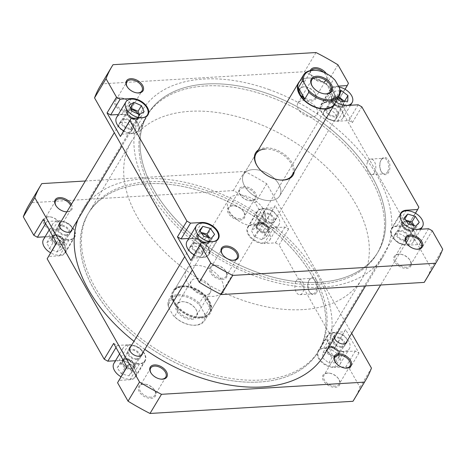 <?xml version="1.0" encoding="UTF-8"?>
<svg xmlns="http://www.w3.org/2000/svg" width="466" height="466" viewBox="0 0 466 466"><rect width="100%" height="100%" fill="white"/><g stroke="black" fill="none" stroke-linecap="round" stroke-linejoin="round"><path stroke-width="0.35" stroke-dasharray="2.33 1.75" d="M113.896 363.387A12.582 7.817 -149.1 0 1 119.407 360.562A12.582 7.817 -149.1 0 1 132.327 365.932A12.582 7.817 -149.1 0 1 135.478 376.318A12.582 7.817 -149.1 0 1 129.967 379.149A12.582 7.817 -149.1 0 1 120.939 376.72M128.692 345.061A12.582 7.817 -149.1 0 1 141.612 350.432A12.582 7.817 -149.1 0 1 144.763 360.824A12.582 7.817 -149.1 0 1 139.252 363.655A12.582 7.817 -149.1 0 1 126.333 358.284A12.582 7.817 -149.1 0 1 123.181 347.892A12.582 7.817 -149.1 0 1 128.692 345.061M43.489 239.448A12.582 7.817 -149.1 0 1 49 236.617A12.582 7.817 -149.1 0 1 61.92 241.988A12.582 7.817 -149.1 0 1 65.071 252.38A12.582 7.817 -149.1 0 1 59.561 255.205A12.582 7.817 -149.1 0 1 50.526 252.776M58.285 221.117A12.582 7.817 -149.1 0 1 71.205 226.493A12.582 7.817 -149.1 0 1 74.356 236.879A12.582 7.817 -149.1 0 1 68.846 239.71A12.582 7.817 -149.1 0 1 55.926 234.34A12.582 7.817 -149.1 0 1 52.774 223.948A12.582 7.817 -149.1 0 1 58.285 221.117M253.644 224.35A12.582 7.817 -149.1 0 1 266.564 229.721A12.582 7.817 -149.1 0 1 269.715 240.107A12.582 7.817 -149.1 0 1 264.205 242.937A12.582 7.817 -149.1 0 1 251.285 237.567A12.582 7.817 -149.1 0 1 248.133 227.175A12.582 7.817 -149.1 0 1 253.644 224.35M262.929 208.85A12.582 7.817 -149.1 0 1 275.849 214.22A12.582 7.817 -149.1 0 1 279 224.612A12.582 7.817 -149.1 0 1 273.49 227.443A12.582 7.817 -149.1 0 1 260.57 222.072A12.582 7.817 -149.1 0 1 257.418 211.68A12.582 7.817 -149.1 0 1 262.929 208.85M324.051 348.288A12.582 7.817 -149.1 0 1 336.97 353.665A12.582 7.817 -149.1 0 1 340.122 364.051A12.582 7.817 -149.1 0 1 334.611 366.882A12.582 7.817 -149.1 0 1 321.691 361.511A12.582 7.817 -149.1 0 1 318.54 351.119A12.582 7.817 -149.1 0 1 324.051 348.288M333.336 332.794A12.582 7.817 -149.1 0 1 346.255 338.165A12.582 7.817 -149.1 0 1 349.407 348.556A12.582 7.817 -149.1 0 1 343.902 351.387A12.582 7.817 -149.1 0 1 330.977 346.017A12.582 7.817 -149.1 0 1 327.831 335.625A12.582 7.817 -149.1 0 1 333.336 332.794M327.208 373.045A9.646 5.994 30.9 0 0 323.41 380.64A9.646 5.994 30.9 0 0 335.304 387.298A9.646 5.994 30.9 0 0 338.735 379.108A9.646 5.994 30.9 0 0 328.664 373.074A9.646 5.994 30.9 0 0 327.208 373.045M335.287 386.116A8.807 5.476 -149.1 0 1 326.247 382.353A8.807 5.476 -149.1 0 1 324.039 375.083A8.807 5.476 -149.1 0 1 327.895 373.103A8.807 5.476 -149.1 0 1 329.229 373.126A8.807 5.476 -149.1 0 1 338.421 378.637A8.807 5.476 -149.1 0 1 339.143 384.135A8.807 5.476 -149.1 0 1 335.287 386.116M232.15 205.722A9.646 5.994 30.9 0 0 228.357 213.317A9.646 5.994 30.9 0 0 240.252 219.975A9.646 5.994 30.9 0 0 243.683 211.785A9.646 5.994 30.9 0 0 233.612 205.751A9.646 5.994 30.9 0 0 232.15 205.722M240.235 218.793A8.807 5.476 -149.1 0 1 231.188 215.03A8.807 5.476 -149.1 0 1 228.987 207.76A8.807 5.476 -149.1 0 1 232.843 205.78A8.807 5.476 -149.1 0 1 234.171 205.803A8.807 5.476 -149.1 0 1 243.369 211.314A8.807 5.476 -149.1 0 1 244.091 216.812A8.807 5.476 -149.1 0 1 240.235 218.793M47.975 216.766A9.646 5.994 30.9 0 0 44.177 224.362A9.646 5.994 30.9 0 0 56.071 231.02A9.646 5.994 30.9 0 0 59.502 222.824A9.646 5.994 30.9 0 0 49.431 216.795A9.646 5.994 30.9 0 0 47.975 216.766M56.054 229.831A8.807 5.476 -149.1 0 1 47.014 226.074A8.807 5.476 -149.1 0 1 44.806 218.799A8.807 5.476 -149.1 0 1 48.662 216.818A8.807 5.476 -149.1 0 1 49.996 216.847A8.807 5.476 -149.1 0 1 59.188 222.358A8.807 5.476 -149.1 0 1 59.91 227.851A8.807 5.476 -149.1 0 1 56.054 229.831M143.027 384.089A9.646 5.994 30.9 0 0 139.229 391.685A9.646 5.994 30.9 0 0 151.124 398.343A9.646 5.994 30.9 0 0 154.555 390.153A9.646 5.994 30.9 0 0 144.483 384.118A9.646 5.994 30.9 0 0 143.027 384.089M151.106 397.154A8.807 5.476 -149.1 0 1 142.066 393.397A8.807 5.476 -149.1 0 1 139.858 386.122A8.807 5.476 -149.1 0 1 143.714 384.141A8.807 5.476 -149.1 0 1 145.048 384.17A8.807 5.476 -149.1 0 1 154.24 389.681A8.807 5.476 -149.1 0 1 154.962 395.174A8.807 5.476 -149.1 0 1 151.106 397.154M335.421 362.315A8.807 5.476 30.9 0 0 335.567 362.548A8.807 5.476 30.9 0 0 344.758 368.058A8.807 5.476 30.9 0 0 345.032 368.076M151.24 373.359A8.807 5.476 30.9 0 0 151.386 373.586A8.807 5.476 30.9 0 0 160.584 379.097A8.807 5.476 30.9 0 0 160.857 379.12M251.727 200.817A9.646 5.994 -149.1 0 1 250.271 200.788A9.646 5.994 -149.1 0 1 240.2 194.753A9.646 5.994 -149.1 0 1 243.631 186.563A9.646 5.994 -149.1 0 1 255.525 193.221A9.646 5.994 -149.1 0 1 251.727 200.817M243.648 187.746A8.807 5.476 30.9 0 0 239.792 189.726A8.807 5.476 30.9 0 0 240.514 195.225A8.807 5.476 30.9 0 0 249.706 200.73A8.807 5.476 30.9 0 0 251.04 200.759A8.807 5.476 30.9 0 0 254.896 198.778A8.807 5.476 30.9 0 0 252.689 191.503A8.807 5.476 30.9 0 0 243.648 187.746M71.38 204.318A9.646 5.994 -149.1 0 1 67.553 211.855A9.646 5.994 -149.1 0 1 66.854 211.873M56.188 206.036A8.807 5.476 30.9 0 0 56.334 206.263A8.807 5.476 30.9 0 0 65.525 211.774A8.807 5.476 30.9 0 0 65.799 211.797M182.486 285.92A21.803 13.555 30.9 0 0 173.9 303.092A21.803 13.555 30.9 0 0 200.788 318.144A21.803 13.555 30.9 0 0 208.547 299.626A21.803 13.555 30.9 0 0 185.783 285.984A21.803 13.555 30.9 0 0 182.486 285.92M200.776 316.962A20.964 13.031 -149.1 0 1 179.241 308.009A20.964 13.031 -149.1 0 1 173.993 290.691A20.964 13.031 -149.1 0 1 183.173 285.973A20.964 13.031 -149.1 0 1 186.342 286.037A20.964 13.031 -149.1 0 1 208.232 299.155A20.964 13.031 -149.1 0 1 209.956 312.243A20.964 13.031 -149.1 0 1 200.776 316.962M316.635 292.456A8.65 5.015 -93.4 0 0 316.49 280.252A8.65 5.015 -93.4 0 0 309.372 279.67A8.65 5.015 -93.4 0 0 309.08 280.206A8.65 5.015 -93.4 0 0 309.808 292.345A8.65 5.015 -93.4 0 0 316.635 292.456M309.045 280.328A7.811 4.526 86.6 0 1 311.853 278.307A7.811 4.526 86.6 0 1 316.408 283.165A7.811 4.526 86.6 0 1 315.604 291.879A7.811 4.526 86.6 0 1 312.791 293.9A7.811 4.526 86.6 0 1 309.436 291.78A7.811 4.526 86.6 0 1 308.777 280.817A7.811 4.526 86.6 0 1 309.045 280.328M296.085 281.109A7.811 4.526 86.6 0 1 298.892 279.082A7.811 4.526 86.6 0 1 303.442 283.94A7.811 4.526 86.6 0 1 302.644 292.654A7.811 4.526 86.6 0 1 299.83 294.681A7.811 4.526 86.6 0 1 295.281 289.823A7.811 4.526 86.6 0 1 296.085 281.109M259.445 382.027A134.179 83.402 30.9 0 0 318.214 351.836A134.179 83.402 30.9 0 0 284.604 241.015A134.179 83.402 30.9 0 0 146.79 183.715A134.179 83.402 30.9 0 0 88.022 213.906A134.179 83.402 30.9 0 0 121.632 324.732A134.179 83.402 30.9 0 0 259.445 382.027M260.628 380.052A134.179 83.402 30.9 0 0 319.396 349.867A134.179 83.402 30.9 0 0 285.786 239.041A134.179 83.402 30.9 0 0 147.972 181.746A134.179 83.402 30.9 0 0 89.204 211.931A134.179 83.402 30.9 0 0 122.808 322.757A134.179 83.402 30.9 0 0 260.628 380.052M195.499 265.404A20.964 13.031 30.9 0 0 186.313 270.123A20.964 13.031 30.9 0 0 191.567 287.44A20.964 13.031 30.9 0 0 213.102 296.393A20.964 13.031 30.9 0 0 222.282 291.675A20.964 13.031 30.9 0 0 217.034 274.358A20.964 13.031 30.9 0 0 195.499 265.404M265.218 212.88A7.13 4.433 30.9 0 0 262.096 214.482A7.13 4.433 30.9 0 0 263.878 220.371A7.13 4.433 30.9 0 0 271.2 223.412A7.13 4.433 30.9 0 0 274.323 221.81A7.13 4.433 30.9 0 0 272.54 215.921A7.13 4.433 30.9 0 0 265.218 212.88M273.227 220.034A7.13 4.433 -149.1 0 1 265.905 216.987A7.13 4.433 -149.1 0 1 264.123 211.104A7.13 4.433 -149.1 0 1 267.245 209.496A7.13 4.433 -149.1 0 1 274.561 212.543A7.13 4.433 -149.1 0 1 276.35 218.432A7.13 4.433 -149.1 0 1 273.227 220.034M335.625 336.825A7.13 4.433 30.9 0 0 332.503 338.427A7.13 4.433 30.9 0 0 334.291 344.316A7.13 4.433 30.9 0 0 341.613 347.356A7.13 4.433 30.9 0 0 344.735 345.755A7.13 4.433 30.9 0 0 342.947 339.865A7.13 4.433 30.9 0 0 335.625 336.825M334.355 337.961A7.13 4.433 -149.1 0 1 334.53 335.042A7.13 4.433 -149.1 0 1 337.652 333.44A7.13 4.433 -149.1 0 1 347.17 340.873M60.574 225.148A7.13 4.433 30.9 0 0 57.452 226.75A7.13 4.433 30.9 0 0 59.234 232.639A7.13 4.433 30.9 0 0 66.556 235.685A7.13 4.433 30.9 0 0 69.679 234.078A7.13 4.433 30.9 0 0 67.896 228.189A7.13 4.433 30.9 0 0 60.574 225.148M60.603 222.299A7.13 4.433 -149.1 0 1 62.595 221.764A7.13 4.433 -149.1 0 1 72.114 229.196M130.981 349.092A7.13 4.433 30.9 0 0 127.859 350.694A7.13 4.433 30.9 0 0 129.647 356.583A7.13 4.433 30.9 0 0 136.969 359.624A7.13 4.433 30.9 0 0 140.091 358.022A7.13 4.433 30.9 0 0 138.303 352.133A7.13 4.433 30.9 0 0 130.981 349.092M131.016 346.244A7.13 4.433 -149.1 0 1 133.008 345.708A7.13 4.433 -149.1 0 1 142.526 353.141M341.083 346.43A5.872 3.646 -149.1 0 1 335.054 343.92A5.872 3.646 -149.1 0 1 333.58 339.073A5.872 3.646 -149.1 0 1 336.155 337.751A5.872 3.646 -149.1 0 1 342.184 340.262A5.872 3.646 -149.1 0 1 343.652 345.108A5.872 3.646 -149.1 0 1 341.083 346.43M335.176 356.292A5.872 3.646 -149.1 0 1 329.147 353.781A5.872 3.646 -149.1 0 1 327.674 348.935A5.872 3.646 -149.1 0 1 330.243 347.613A5.872 3.646 -149.1 0 1 336.277 350.117A5.872 3.646 -149.1 0 1 337.745 354.97A5.872 3.646 -149.1 0 1 335.176 356.292M270.676 222.486A5.872 3.646 -149.1 0 1 264.641 219.975A5.872 3.646 -149.1 0 1 263.173 215.129A5.872 3.646 -149.1 0 1 265.742 213.807A5.872 3.646 -149.1 0 1 271.777 216.317A5.872 3.646 -149.1 0 1 273.245 221.164A5.872 3.646 -149.1 0 1 270.676 222.486M264.764 232.348A5.872 3.646 -149.1 0 1 258.735 229.837A5.872 3.646 -149.1 0 1 257.267 224.991A5.872 3.646 -149.1 0 1 259.836 223.668A5.872 3.646 -149.1 0 1 265.865 226.179A5.872 3.646 -149.1 0 1 267.338 231.025A5.872 3.646 -149.1 0 1 264.764 232.348M66.026 234.753A5.872 3.646 -149.1 0 1 59.998 232.249A5.872 3.646 -149.1 0 1 58.53 227.396A5.872 3.646 -149.1 0 1 61.098 226.074A5.872 3.646 -149.1 0 1 67.127 228.585A5.872 3.646 -149.1 0 1 68.601 233.431A5.872 3.646 -149.1 0 1 66.026 234.753M60.12 244.615A5.872 3.646 -149.1 0 1 54.091 242.11A5.872 3.646 -149.1 0 1 52.623 237.258A5.872 3.646 -149.1 0 1 55.192 235.936A5.872 3.646 -149.1 0 1 61.221 238.446A5.872 3.646 -149.1 0 1 62.689 243.293A5.872 3.646 -149.1 0 1 60.12 244.615M136.439 358.698A5.872 3.646 -149.1 0 1 130.41 356.187A5.872 3.646 -149.1 0 1 128.936 351.341A5.872 3.646 -149.1 0 1 131.511 350.018A5.872 3.646 -149.1 0 1 137.54 352.529A5.872 3.646 -149.1 0 1 139.008 357.375A5.872 3.646 -149.1 0 1 136.439 358.698M130.532 368.559A5.872 3.646 -149.1 0 1 124.498 366.049A5.872 3.646 -149.1 0 1 123.03 361.202A5.872 3.646 -149.1 0 1 125.599 359.88A5.872 3.646 -149.1 0 1 131.633 362.391A5.872 3.646 -149.1 0 1 133.101 367.237A5.872 3.646 -149.1 0 1 130.532 368.559M113.64 343.401L117.263 345.428L128.517 344.753A13.001 8.079 -149.1 0 1 141.868 350.304A13.001 8.079 -149.1 0 1 145.124 361.039A13.001 8.079 -149.1 0 1 139.433 363.963L128.173 364.639L127.02 366.952M43.233 219.457L46.85 221.484L58.11 220.808A13.001 8.079 -149.1 0 1 71.461 226.36A13.001 8.079 -149.1 0 1 74.717 237.095A13.001 8.079 -149.1 0 1 69.02 240.019L57.767 240.695L56.613 243.007M273.664 227.752A13.001 8.079 -149.1 0 1 260.313 222.2A13.001 8.079 -149.1 0 1 257.057 211.465A13.001 8.079 -149.1 0 1 262.754 208.541L274.008 207.865L275.161 205.553L288.541 229.103L284.924 227.076L273.664 227.752L264.21 243.532A13.001 8.079 -149.1 0 1 250.859 237.98A13.001 8.079 -149.1 0 1 247.603 227.245A13.001 8.079 -149.1 0 1 253.3 224.321L264.554 223.645L274.008 207.865M344.077 351.696A13.001 8.079 -149.1 0 1 330.726 346.145A13.001 8.079 -149.1 0 1 327.47 335.409A13.001 8.079 -149.1 0 1 333.161 332.485L344.415 331.809L345.574 329.497L358.948 353.047L355.331 351.02L344.077 351.696L334.623 367.476A13.001 8.079 -149.1 0 1 321.272 361.925A13.001 8.079 -149.1 0 1 318.016 351.189A13.001 8.079 -149.1 0 1 323.707 348.265L334.961 347.589L344.415 331.809M45.074 236.804L48.656 236.588A13.001 8.079 -149.1 0 1 62.007 242.139A13.001 8.079 -149.1 0 1 65.263 252.875A13.001 8.079 -149.1 0 1 59.566 255.799L48.313 256.475M29.131 204.661A189.441 117.752 -149.1 0 1 30.307 202.762L233.268 190.594A189.441 117.752 -149.1 0 1 255.228 202.885L265.707 221.333L264.554 223.645M284.924 227.076L275.464 242.856L264.21 243.532M275.464 242.856L279.087 244.883L288.541 229.103M345.574 329.497L336.12 345.277L279.087 244.883M336.12 345.277L334.961 347.589M355.331 351.02L345.877 366.8L334.623 367.476M345.877 366.8L349.494 368.827L358.948 353.047M354.143 399.403A189.441 117.752 -149.1 0 0 359.973 387.269L349.494 368.827M115.481 360.748L119.063 360.533A13.001 8.079 -149.1 0 1 132.414 366.084A13.001 8.079 -149.1 0 1 135.67 376.819A13.001 8.079 -149.1 0 1 129.979 379.743L118.719 380.419M85.36 180.989L244.749 171.436A189.441 117.752 -149.1 0 1 266.709 183.726L351.69 333.324M275.161 205.553L265.707 221.333M266.709 183.726L255.228 202.885M359.973 387.269L371.454 368.111M41.789 183.604L30.307 202.762M233.268 190.594L244.749 171.436M66.9 211.797A8.807 5.476 30.9 0 0 70.716 209.822A8.807 5.476 30.9 0 0 70.663 205.518M46.85 221.484L45.586 223.598M56.497 242.809L57.767 240.695M117.263 345.428L115.993 347.543M126.909 366.754L128.173 364.639M323.095 352.436L329.876 352.185L336.114 357.335L335.572 362.734L328.792 362.985L322.554 357.836L323.095 352.436L326.474 346.803L333.254 346.553L329.876 352.185M254.378 236.635L251.448 230.536L255.991 227.548L263.471 230.653L266.401 236.751L261.851 239.74L254.378 236.635L257.756 230.996L254.826 224.903L251.448 230.536M46.85 242.576L51.656 239.827L59.083 243.159L61.71 249.246L56.904 252.001L49.472 248.663L46.85 242.576L50.229 236.944L55.035 234.188L51.656 239.827M117.17 367.814L120.478 363.859L127.999 365.903L132.204 371.897L128.896 375.852L121.381 373.808L117.17 367.814L120.548 362.181L123.857 358.226L120.478 363.859M333.254 346.553L339.487 351.702L338.945 357.102L332.171 357.352L325.932 352.203L326.474 346.803M325.932 352.203L322.554 357.836M332.171 357.352L328.792 362.985M338.945 357.102L335.572 362.734M339.487 351.702L336.114 357.335M254.826 224.903L259.37 221.915L266.849 225.02L269.779 231.113L265.23 234.101L257.756 230.996M265.23 234.101L261.851 239.74M269.779 231.113L266.401 236.751M266.849 225.02L263.471 230.653M259.37 221.915L255.991 227.548M55.035 234.188L62.461 237.52L65.083 243.607L60.277 246.363L52.85 243.031L50.229 236.944M52.85 243.031L49.472 248.663M60.277 246.363L56.904 252.001M65.083 243.607L61.71 249.246M62.461 237.52L59.083 243.159M123.857 358.226L131.371 360.265L135.583 366.259L132.274 370.214L124.76 368.175L120.548 362.181M124.76 368.175L121.381 373.808M132.274 370.214L128.896 375.852M135.583 366.259L132.204 371.897M131.371 360.265L127.999 365.903M123.63 130.777A12.582 7.817 30.9 0 0 132.664 133.206A12.582 7.817 30.9 0 0 138.169 130.375A12.582 7.817 30.9 0 0 135.024 119.983A12.582 7.817 30.9 0 0 122.098 114.613A12.582 7.817 30.9 0 0 116.593 117.444M194.037 254.716A12.582 7.817 30.9 0 0 203.071 257.15A12.582 7.817 30.9 0 0 208.582 254.32A12.582 7.817 30.9 0 0 205.43 243.928A12.582 7.817 30.9 0 0 192.51 238.557A12.582 7.817 30.9 0 0 187 241.388M407.715 244.883A12.582 7.817 30.9 0 0 413.226 242.052A12.582 7.817 30.9 0 0 410.074 231.66A12.582 7.817 30.9 0 0 397.154 226.29A12.582 7.817 30.9 0 0 391.644 229.121A12.582 7.817 30.9 0 0 394.795 239.507A12.582 7.817 30.9 0 0 407.715 244.883M338.963 87.026A12.582 7.817 30.9 0 0 336.033 86.851A12.582 7.817 30.9 0 0 330.522 89.682A12.582 7.817 30.9 0 0 332.986 99.357A12.582 7.817 30.9 0 0 344.828 105.415M337.308 120.939A12.582 7.817 30.9 0 0 342.819 118.108A12.582 7.817 30.9 0 0 339.667 107.716A12.582 7.817 30.9 0 0 326.748 102.345A12.582 7.817 30.9 0 0 321.237 105.176A12.582 7.817 30.9 0 0 324.388 115.568A12.582 7.817 30.9 0 0 337.308 120.939M326.235 73.477A9.646 5.994 -149.1 0 1 322.973 81.911A9.646 5.994 -149.1 0 1 321.517 81.882A9.646 5.994 -149.1 0 1 311.445 75.847A9.646 5.994 -149.1 0 1 310.304 70.593M311.317 70.424A8.807 5.476 30.9 0 0 311.038 70.826A8.807 5.476 30.9 0 0 311.76 76.319A8.807 5.476 30.9 0 0 320.952 81.83A8.807 5.476 30.9 0 0 322.286 81.859A8.807 5.476 30.9 0 0 326.142 79.878A8.807 5.476 30.9 0 0 323.561 72.247M406.667 243.415A8.807 5.476 30.9 0 0 406.812 243.642A8.807 5.476 30.9 0 0 416.004 249.153A8.807 5.476 30.9 0 0 416.278 249.176M222.486 254.453A8.807 5.476 30.9 0 0 222.631 254.686A8.807 5.476 30.9 0 0 231.829 260.197A8.807 5.476 30.9 0 0 232.097 260.214M127.434 87.13A8.807 5.476 30.9 0 0 127.579 87.363A8.807 5.476 30.9 0 0 136.771 92.874A8.807 5.476 30.9 0 0 137.045 92.891M303.395 86.822A9.646 5.994 30.9 0 0 299.603 94.417A9.646 5.994 30.9 0 0 311.492 101.075A9.646 5.994 30.9 0 0 314.923 92.885A9.646 5.994 30.9 0 0 304.857 86.851A9.646 5.994 30.9 0 0 303.395 86.822M311.48 99.887A8.807 5.476 -149.1 0 1 302.434 96.13A8.807 5.476 -149.1 0 1 300.232 88.855A8.807 5.476 -149.1 0 1 304.088 86.874A8.807 5.476 -149.1 0 1 305.416 86.903A8.807 5.476 -149.1 0 1 314.614 92.414A8.807 5.476 -149.1 0 1 315.336 97.907A8.807 5.476 -149.1 0 1 311.48 99.887M119.214 97.86A9.646 5.994 30.9 0 0 115.422 105.456A9.646 5.994 30.9 0 0 127.317 112.114A9.646 5.994 30.9 0 0 130.748 103.924A9.646 5.994 30.9 0 0 120.677 97.889A9.646 5.994 30.9 0 0 119.214 97.86M127.3 110.931A8.807 5.476 -149.1 0 1 118.253 107.168A8.807 5.476 -149.1 0 1 116.051 99.899A8.807 5.476 -149.1 0 1 119.908 97.918A8.807 5.476 -149.1 0 1 121.242 97.942A8.807 5.476 -149.1 0 1 130.433 103.452A8.807 5.476 -149.1 0 1 131.156 108.951A8.807 5.476 -149.1 0 1 127.3 110.931M398.447 254.145A9.646 5.994 30.9 0 0 394.655 261.741A9.646 5.994 30.9 0 0 406.55 268.399A9.646 5.994 30.9 0 0 409.981 260.209A9.646 5.994 30.9 0 0 399.91 254.174A9.646 5.994 30.9 0 0 398.447 254.145M406.533 267.216A8.807 5.476 -149.1 0 1 397.486 263.453A8.807 5.476 -149.1 0 1 395.285 256.178A8.807 5.476 -149.1 0 1 399.141 254.197A8.807 5.476 -149.1 0 1 400.475 254.226A8.807 5.476 -149.1 0 1 409.666 259.737A8.807 5.476 -149.1 0 1 410.389 265.23A8.807 5.476 -149.1 0 1 406.533 267.216M214.273 265.183A9.646 5.994 30.9 0 0 210.475 272.779A9.646 5.994 30.9 0 0 222.369 279.437A9.646 5.994 30.9 0 0 225.8 271.247A9.646 5.994 30.9 0 0 215.729 265.212A9.646 5.994 30.9 0 0 214.273 265.183M222.352 278.254A8.807 5.476 -149.1 0 1 213.311 274.497A8.807 5.476 -149.1 0 1 211.104 267.222A8.807 5.476 -149.1 0 1 214.96 265.241A8.807 5.476 -149.1 0 1 216.294 265.27A8.807 5.476 -149.1 0 1 225.486 270.775A8.807 5.476 -149.1 0 1 226.208 276.274A8.807 5.476 -149.1 0 1 222.352 278.254M258.292 150A21.803 13.555 -149.1 0 1 265.212 147.856A21.803 13.555 -149.1 0 1 285.408 155.201A21.803 13.555 -149.1 0 1 294.262 171.552M257.611 166.612A20.964 13.031 30.9 0 0 257.768 166.845A20.964 13.031 30.9 0 0 279.658 179.963A20.964 13.031 30.9 0 0 279.932 179.987M381.293 159.64A8.65 5.015 -93.4 0 0 381.002 160.176A8.65 5.015 -93.4 0 0 381.73 172.315A8.65 5.015 -93.4 0 0 388.557 172.426A8.65 5.015 -93.4 0 0 388.411 160.222A8.65 5.015 -93.4 0 0 381.293 159.64M387.52 171.849A7.811 4.526 86.6 0 1 384.712 173.87A7.811 4.526 86.6 0 1 381.357 171.75A7.811 4.526 86.6 0 1 380.699 160.787A7.811 4.526 86.6 0 1 380.961 160.304A7.811 4.526 86.6 0 1 383.774 158.277A7.811 4.526 86.6 0 1 388.324 163.135A7.811 4.526 86.6 0 1 387.52 171.849M374.559 172.624A7.811 4.526 86.6 0 1 371.752 174.651A7.811 4.526 86.6 0 1 367.202 169.793A7.811 4.526 86.6 0 1 368 161.079A7.811 4.526 86.6 0 1 370.814 159.052A7.811 4.526 86.6 0 1 375.363 163.91A7.811 4.526 86.6 0 1 374.559 172.624M206.555 83.973A134.179 83.402 -149.1 0 1 344.368 141.268A134.179 83.402 -149.1 0 1 377.978 252.094A134.179 83.402 -149.1 0 1 319.21 282.285A134.179 83.402 -149.1 0 1 181.396 224.985A134.179 83.402 -149.1 0 1 147.786 114.164A134.179 83.402 -149.1 0 1 206.555 83.973M205.372 85.948A134.179 83.402 -149.1 0 1 343.192 143.243A134.179 83.402 -149.1 0 1 376.796 254.069A134.179 83.402 -149.1 0 1 318.028 284.254A134.179 83.402 -149.1 0 1 180.214 226.959A134.179 83.402 -149.1 0 1 146.604 116.133A134.179 83.402 -149.1 0 1 205.372 85.948A134.179 83.402 -149.1 0 1 343.192 143.243A134.179 83.402 -149.1 0 1 376.796 254.069A134.179 83.402 -149.1 0 1 318.028 284.254A134.179 83.402 -149.1 0 1 180.214 226.959A134.179 83.402 -149.1 0 1 146.604 116.133A134.179 83.402 -149.1 0 1 205.372 85.948M270.501 200.596A20.964 13.031 -149.1 0 1 248.966 191.643A20.964 13.031 -149.1 0 1 243.718 174.325A20.964 13.031 -149.1 0 1 252.898 169.607A20.964 13.031 -149.1 0 1 274.433 178.56A20.964 13.031 -149.1 0 1 279.687 195.877A20.964 13.031 -149.1 0 1 270.501 200.596A20.964 13.031 30.9 0 0 279.687 195.877A20.964 13.031 30.9 0 0 274.433 178.56A20.964 13.031 30.9 0 0 252.898 169.607A20.964 13.031 30.9 0 0 243.718 174.325A20.964 13.031 30.9 0 0 248.966 191.643A20.964 13.031 30.9 0 0 270.501 200.596M405.426 240.852A7.13 4.433 -149.1 0 1 398.104 237.811A7.13 4.433 -149.1 0 1 396.321 231.922A7.13 4.433 -149.1 0 1 399.444 230.315A7.13 4.433 -149.1 0 1 406.766 233.361A7.13 4.433 -149.1 0 1 408.548 239.25A7.13 4.433 -149.1 0 1 405.426 240.852M397.416 233.699A7.13 4.433 30.9 0 0 394.294 235.301A7.13 4.433 30.9 0 0 396.083 241.19A7.13 4.433 30.9 0 0 403.405 244.236A7.13 4.433 30.9 0 0 406.527 242.629A7.13 4.433 30.9 0 0 404.738 236.74A7.13 4.433 30.9 0 0 397.416 233.699M335.019 116.908A7.13 4.433 -149.1 0 1 327.697 113.867A7.13 4.433 -149.1 0 1 325.909 107.978A7.13 4.433 -149.1 0 1 329.031 106.376A7.13 4.433 -149.1 0 1 336.353 109.417A7.13 4.433 -149.1 0 1 338.141 115.306A7.13 4.433 -149.1 0 1 335.019 116.908M327.01 109.755A7.13 4.433 30.9 0 0 323.887 111.357A7.13 4.433 30.9 0 0 325.67 117.246A7.13 4.433 30.9 0 0 332.992 120.292A7.13 4.433 30.9 0 0 336.114 118.684A7.13 4.433 30.9 0 0 334.332 112.801A7.13 4.433 30.9 0 0 327.01 109.755M200.782 253.12A7.13 4.433 -149.1 0 1 193.46 250.079A7.13 4.433 -149.1 0 1 191.677 244.19A7.13 4.433 -149.1 0 1 194.8 242.588A7.13 4.433 -149.1 0 1 202.122 245.629A7.13 4.433 -149.1 0 1 203.904 251.518A7.13 4.433 -149.1 0 1 200.782 253.12M192.773 245.966A7.13 4.433 30.9 0 0 189.65 247.568A7.13 4.433 30.9 0 0 191.439 253.457A7.13 4.433 30.9 0 0 198.755 256.504A7.13 4.433 30.9 0 0 201.877 254.896A7.13 4.433 30.9 0 0 200.095 249.013A7.13 4.433 30.9 0 0 192.773 245.966M130.375 129.175A7.13 4.433 -149.1 0 1 123.053 126.135A7.13 4.433 -149.1 0 1 121.265 120.245A7.13 4.433 -149.1 0 1 124.387 118.644A7.13 4.433 -149.1 0 1 131.709 121.684A7.13 4.433 -149.1 0 1 133.497 127.573A7.13 4.433 -149.1 0 1 130.375 129.175M122.366 122.022A7.13 4.433 30.9 0 0 119.244 123.63A7.13 4.433 30.9 0 0 121.026 129.513A7.13 4.433 30.9 0 0 128.348 132.56A7.13 4.433 30.9 0 0 131.47 130.958A7.13 4.433 30.9 0 0 129.682 125.069A7.13 4.433 30.9 0 0 122.366 122.022M329.561 107.302A5.872 3.646 30.9 0 0 326.992 108.625A5.872 3.646 30.9 0 0 328.46 113.471A5.872 3.646 30.9 0 0 334.489 115.982A5.872 3.646 30.9 0 0 337.064 114.659A5.872 3.646 30.9 0 0 335.59 109.813A5.872 3.646 30.9 0 0 329.561 107.302M338.165 97.872A5.872 3.646 30.9 0 0 335.468 97.441A5.872 3.646 30.9 0 0 332.899 98.763A5.872 3.646 30.9 0 0 334.367 103.609A5.872 3.646 30.9 0 0 340.401 106.12A5.872 3.646 30.9 0 0 342.97 104.798A5.872 3.646 30.9 0 0 342.737 101.547M399.974 231.247A5.872 3.646 30.9 0 0 397.399 232.569A5.872 3.646 30.9 0 0 398.873 237.415A5.872 3.646 30.9 0 0 404.902 239.926A5.872 3.646 30.9 0 0 407.47 238.604A5.872 3.646 30.9 0 0 406.002 233.751A5.872 3.646 30.9 0 0 399.974 231.247M406.527 221.385A5.872 3.646 30.9 0 0 405.88 221.385A5.872 3.646 30.9 0 0 403.311 222.707A5.872 3.646 30.9 0 0 404.779 227.554A5.872 3.646 30.9 0 0 410.808 230.064A5.872 3.646 30.9 0 0 413.377 228.742A5.872 3.646 30.9 0 0 413.057 225.334M195.324 243.514A5.872 3.646 30.9 0 0 192.755 244.836A5.872 3.646 30.9 0 0 194.223 249.683A5.872 3.646 30.9 0 0 200.258 252.193A5.872 3.646 30.9 0 0 202.827 250.871A5.872 3.646 30.9 0 0 201.359 246.025A5.872 3.646 30.9 0 0 195.324 243.514M201.906 233.652A5.872 3.646 30.9 0 0 201.236 233.652A5.872 3.646 30.9 0 0 198.662 234.975A5.872 3.646 30.9 0 0 200.135 239.821A5.872 3.646 30.9 0 0 206.164 242.332A5.872 3.646 30.9 0 0 208.733 241.009A5.872 3.646 30.9 0 0 208.389 237.561M124.917 119.57A5.872 3.646 30.9 0 0 122.348 120.892A5.872 3.646 30.9 0 0 123.816 125.738A5.872 3.646 30.9 0 0 129.845 128.249A5.872 3.646 30.9 0 0 132.42 126.927A5.872 3.646 30.9 0 0 130.946 122.08A5.872 3.646 30.9 0 0 124.917 119.57M131.237 109.702A5.872 3.646 30.9 0 0 130.824 109.708A5.872 3.646 30.9 0 0 128.255 111.03A5.872 3.646 30.9 0 0 129.723 115.883A5.872 3.646 30.9 0 0 135.757 118.387A5.872 3.646 30.9 0 0 138.326 117.065A5.872 3.646 30.9 0 0 138.192 113.995M121.585 134.191L132.839 133.515A13.001 8.079 30.9 0 0 138.53 130.591A13.001 8.079 30.9 0 0 135.274 119.855A13.001 8.079 30.9 0 0 121.923 114.304L118.347 114.519M191.992 258.135L203.246 257.459A13.001 8.079 30.9 0 0 208.943 254.535A13.001 8.079 30.9 0 0 205.687 243.8A13.001 8.079 30.9 0 0 192.336 238.248L188.753 238.464M396.98 225.981A13.001 8.079 30.9 0 0 391.283 228.905A13.001 8.079 30.9 0 0 394.539 239.641A13.001 8.079 30.9 0 0 407.89 245.192L419.15 244.516L422.767 246.543L409.387 222.993L408.233 225.305L396.98 225.981L406.061 210.824M326.567 102.037A13.001 8.079 30.9 0 0 320.876 104.961A13.001 8.079 30.9 0 0 324.132 115.696A13.001 8.079 30.9 0 0 337.483 121.247L348.737 120.572L352.36 122.599L338.98 99.048L337.827 101.361L326.567 102.037L336.021 86.257A13.001 8.079 30.9 0 0 330.33 89.181A13.001 8.079 30.9 0 0 335.811 101.792M338.444 86.111L336.021 86.257M425.388 280.497A189.441 117.752 30.9 0 0 431.219 268.369L326.474 83.985A189.441 117.752 30.9 0 0 304.514 71.694L101.553 83.863A189.441 117.752 30.9 0 0 100.376 85.756M352.36 122.599L361.814 106.819M418.841 207.213L409.387 222.993M422.767 246.543L432.221 230.763M431.219 268.369L442.7 249.211M337.955 64.826L326.474 83.985M348.434 83.268L338.98 99.048M101.553 83.863L113.034 64.698M315.995 52.536L304.514 71.694M292.007 175.309L279.687 195.877L292.007 175.309A20.964 13.031 30.9 0 0 286.759 157.991A20.964 13.031 30.9 0 0 265.224 149.038M408.233 225.305L415.474 213.224M428.603 228.736L419.15 244.516M337.827 101.361L345.061 89.28M358.191 104.792L348.737 120.572M340.244 90.713L334.873 91.161L334.704 96.695L337.547 98.897M401.89 221.356A12.582 7.817 30.9 0 0 415.241 229.359M338.811 96.794L338.1 96.246L331.495 96.8L331.326 102.334L337.768 107.314L344.374 106.761L347.752 101.128M337.768 107.314L341.141 101.681M331.326 102.334L334.704 96.695M331.495 96.8L334.873 91.161M338.1 96.246L340.256 92.652M344.374 106.761L344.537 101.396M405.67 220.074L404.383 219.69L400.812 223.459L404.773 229.493L408.152 223.855M400.812 223.459L404.191 217.826M404.383 219.69L404.878 218.869M404.773 229.493L412.305 231.759L415.876 227.99L414.396 225.736M415.876 227.99L419.254 222.352M412.305 231.759L415.684 226.121M201.038 232.423L199.465 232.004L196.186 235.977L200.421 241.965L207.935 243.98L211.314 238.347M200.421 241.965L203.799 236.332M196.186 235.977L199.565 230.344M199.465 232.004L200.048 231.025M207.935 243.98L211.215 240.007L209.741 237.922M211.215 240.007L214.593 234.375M130.509 108.03L125.855 110.739L128.511 116.826L135.944 120.135L139.322 114.502M128.511 116.826L131.89 111.193M125.855 110.739L129.233 105.106M135.944 120.135L140.726 117.356L139.445 114.426M140.726 117.356L144.099 111.724M52.239 238.54A6.122 3.804 -149.1 0 1 57.359 235.703A6.122 3.804 -149.1 0 1 63.411 241.452A6.122 3.804 -149.1 0 1 59.467 244.499A6.122 3.804 -149.1 0 1 53.077 240.672A6.122 3.804 -149.1 0 1 52.239 238.54M64.18 241.196A6.71 4.171 30.9 0 0 58.897 235.359A6.71 4.171 30.9 0 0 52.309 236.151A6.71 4.171 30.9 0 0 51.942 238.004A6.71 4.171 30.9 0 0 52.856 240.34A6.71 4.171 30.9 0 0 59.864 244.539A6.71 4.171 30.9 0 0 63.819 243.048A6.71 4.171 30.9 0 0 64.18 241.196M138.705 115.789A6.122 3.804 30.9 0 0 137.872 113.657A6.122 3.804 30.9 0 0 131.476 109.825A6.122 3.804 30.9 0 0 127.538 112.871A6.122 3.804 30.9 0 0 133.585 118.626A6.122 3.804 30.9 0 0 138.705 115.789M126.764 113.127A6.71 4.171 -149.1 0 1 127.131 111.275A6.71 4.171 -149.1 0 1 131.086 109.79A6.71 4.171 -149.1 0 1 138.087 113.984A6.71 4.171 -149.1 0 1 139.002 116.319A6.71 4.171 -149.1 0 1 138.641 118.172A6.71 4.171 -149.1 0 1 132.047 118.97A6.71 4.171 -149.1 0 1 126.764 113.127M256.882 226.266A6.122 3.804 -149.1 0 1 262.003 223.435A6.122 3.804 -149.1 0 1 268.055 229.185A6.122 3.804 -149.1 0 1 264.111 232.231A6.122 3.804 -149.1 0 1 257.721 228.404A6.122 3.804 -149.1 0 1 256.882 226.266M268.824 228.928A6.71 4.171 30.9 0 0 263.54 223.086A6.71 4.171 30.9 0 0 256.952 223.884A6.71 4.171 30.9 0 0 256.585 225.736A6.71 4.171 30.9 0 0 257.5 228.072A6.71 4.171 30.9 0 0 264.507 232.266A6.71 4.171 30.9 0 0 268.463 230.781A6.71 4.171 30.9 0 0 268.824 228.928M343.349 103.522A6.122 3.804 30.9 0 0 342.516 101.384A6.122 3.804 30.9 0 0 336.12 97.557A6.122 3.804 30.9 0 0 332.182 100.604A6.122 3.804 30.9 0 0 338.234 106.353A6.122 3.804 30.9 0 0 343.349 103.522M331.408 100.86A6.71 4.171 -149.1 0 1 331.775 99.008A6.71 4.171 -149.1 0 1 335.73 97.522A6.71 4.171 -149.1 0 1 342.731 101.716A6.71 4.171 -149.1 0 1 343.652 104.052A6.71 4.171 -149.1 0 1 343.285 105.904A6.71 4.171 -149.1 0 1 336.691 106.697A6.71 4.171 -149.1 0 1 331.408 100.86M299.708 81.282A20.964 13.031 -149.1 0 1 307.77 78.038A20.964 13.031 -149.1 0 1 310.938 78.102A20.964 13.031 -149.1 0 1 332.829 91.219A20.964 13.031 -149.1 0 1 335.316 102.619M298.852 82.721A20.754 12.902 -149.1 0 1 307.939 78.049A20.754 12.902 -149.1 0 1 311.078 78.113A20.754 12.902 -149.1 0 1 332.753 91.097A20.754 12.902 -149.1 0 1 333.54 92.379A20.754 12.902 -149.1 0 1 334.46 104.058M324.557 93.841A11.114 6.908 -149.1 0 1 324.284 93.817A11.114 6.908 -149.1 0 1 312.68 86.862A11.114 6.908 -149.1 0 1 312.529 86.635M312.115 116.954A11.114 6.908 -149.1 0 1 300.704 112.213A11.114 6.908 -149.1 0 1 297.92 103.033A11.114 6.908 -149.1 0 1 302.789 100.534A11.114 6.908 -149.1 0 1 314.2 105.275A11.114 6.908 -149.1 0 1 316.985 114.455A11.114 6.908 -149.1 0 1 312.115 116.954M168.005 305.195L168.797 307.752A19.916 12.378 -149.1 0 1 178.21 295.764A19.916 12.378 -149.1 0 1 200.176 305.871L199.384 303.314A20.754 12.902 30.9 0 0 178.198 294.582A20.754 12.902 30.9 0 0 169.106 299.254A20.754 12.902 30.9 0 0 168.005 305.195L172.053 298.432L178.49 309.762L174.441 316.525A20.754 12.902 30.9 0 0 192.487 325.192A20.754 12.902 30.9 0 0 195.621 325.256A20.754 12.902 30.9 0 0 204.714 320.591A20.754 12.902 30.9 0 0 205.821 314.643L209.869 307.88L208.436 301.158A20.754 12.902 -149.1 0 1 209.356 312.837A20.754 12.902 -149.1 0 1 200.264 317.509A20.754 12.902 -149.1 0 1 197.13 317.445A20.754 12.902 -149.1 0 1 175.455 304.461A20.754 12.902 -149.1 0 1 174.668 303.185A20.754 12.902 -149.1 0 1 173.748 291.506A20.754 12.902 -149.1 0 1 182.841 286.835A20.754 12.902 -149.1 0 1 208.436 301.158L203.432 296.551L199.384 303.314M255.31 225.952A20.964 13.031 -149.1 0 1 233.775 216.999A20.964 13.031 -149.1 0 1 228.521 199.681A20.964 13.031 -149.1 0 1 237.707 194.969A20.964 13.031 -149.1 0 1 259.236 203.922A20.964 13.031 -149.1 0 1 264.49 221.234A20.964 13.031 -149.1 0 1 255.31 225.952M200.438 317.527A20.964 13.031 -149.1 0 1 197.269 317.457A20.964 13.031 -149.1 0 1 175.379 304.345A20.964 13.031 -149.1 0 1 173.655 291.256A20.964 13.031 -149.1 0 1 182.835 286.538A20.964 13.031 -149.1 0 1 204.37 295.491A20.964 13.031 -149.1 0 1 209.624 312.808A20.964 13.031 -149.1 0 1 200.438 317.527M302.836 309.616A134.179 83.402 -149.1 0 1 165.016 252.316A134.179 83.402 -149.1 0 1 131.406 141.495A134.179 83.402 -149.1 0 1 190.18 111.304A134.179 83.402 -149.1 0 1 327.994 168.599A134.179 83.402 -149.1 0 1 361.604 279.425A134.179 83.402 -149.1 0 1 302.836 309.616M191.59 319.315A11.953 7.427 30.9 0 0 195.842 309.168A11.953 7.427 30.9 0 0 183.365 301.688A11.953 7.427 30.9 0 0 181.554 301.653A11.953 7.427 30.9 0 0 176.853 311.067A11.953 7.427 30.9 0 0 191.59 319.315M182.247 301.712A11.114 6.908 -149.1 0 1 183.924 301.741A11.114 6.908 -149.1 0 1 195.528 308.696A11.114 6.908 -149.1 0 1 196.442 315.633A11.114 6.908 -149.1 0 1 191.573 318.132A11.114 6.908 -149.1 0 1 180.161 313.385A11.114 6.908 -149.1 0 1 177.377 304.211A11.114 6.908 -149.1 0 1 182.247 301.712M196.087 278.604A11.114 6.908 -149.1 0 1 207.504 283.351A11.114 6.908 -149.1 0 1 210.288 292.526A11.114 6.908 -149.1 0 1 205.419 295.025A11.114 6.908 -149.1 0 1 194.007 290.283A11.114 6.908 -149.1 0 1 191.223 281.103A11.114 6.908 -149.1 0 1 196.087 278.604M168.797 307.752L172.968 315.092L174.441 316.525M205.821 314.643L204.347 313.21L200.176 305.871M204.347 313.21A19.916 12.378 -149.1 0 1 191.922 325.14A19.916 12.378 -149.1 0 1 172.968 315.092M209.869 307.88L203.432 296.551M172.053 298.432L178.49 309.762M340.203 90.363L336.155 97.126L329.718 85.796L333.767 79.034A20.754 12.902 30.9 0 0 315.721 70.366M335.24 80.467L333.767 79.034M336.155 97.126L329.718 85.796M122.651 362.478A6.122 3.804 -149.1 0 1 127.766 359.647A6.122 3.804 -149.1 0 1 133.818 365.396A6.122 3.804 -149.1 0 1 129.88 368.443A6.122 3.804 -149.1 0 1 123.484 364.616A6.122 3.804 -149.1 0 1 122.651 362.478M134.592 365.14A6.71 4.171 30.9 0 0 129.309 359.303A6.71 4.171 30.9 0 0 122.715 360.096A6.71 4.171 30.9 0 0 122.348 361.948A6.71 4.171 30.9 0 0 123.269 364.284A6.71 4.171 30.9 0 0 130.27 368.478A6.71 4.171 30.9 0 0 134.225 366.992A6.71 4.171 30.9 0 0 134.592 365.14M209.118 239.734A6.122 3.804 30.9 0 0 208.279 237.596A6.122 3.804 30.9 0 0 201.889 233.769A6.122 3.804 30.9 0 0 197.945 236.815A6.122 3.804 30.9 0 0 203.997 242.565A6.122 3.804 30.9 0 0 209.118 239.734M197.176 237.072A6.71 4.171 -149.1 0 1 197.537 235.219A6.71 4.171 -149.1 0 1 201.493 233.734A6.71 4.171 -149.1 0 1 208.5 237.928A6.71 4.171 -149.1 0 1 209.415 240.264A6.71 4.171 -149.1 0 1 209.048 242.116A6.71 4.171 -149.1 0 1 202.46 242.914A6.71 4.171 -149.1 0 1 197.176 237.072M327.295 350.211A6.122 3.804 -149.1 0 1 332.415 347.374A6.122 3.804 -149.1 0 1 338.462 353.129A6.122 3.804 -149.1 0 1 334.524 356.175A6.122 3.804 -149.1 0 1 328.128 352.343A6.122 3.804 -149.1 0 1 327.295 350.211M339.236 352.873A6.71 4.171 30.9 0 0 333.953 347.03A6.71 4.171 30.9 0 0 327.359 347.828A6.71 4.171 30.9 0 0 326.998 349.681A6.71 4.171 30.9 0 0 327.913 352.016A6.71 4.171 30.9 0 0 334.914 356.21A6.71 4.171 30.9 0 0 338.869 354.725A6.71 4.171 30.9 0 0 339.236 352.873M413.761 227.46A6.122 3.804 30.9 0 0 412.923 225.328A6.122 3.804 30.9 0 0 406.533 221.501A6.122 3.804 30.9 0 0 402.589 224.548A6.122 3.804 30.9 0 0 408.641 230.297A6.122 3.804 30.9 0 0 413.761 227.46M401.82 224.804A6.71 4.171 -149.1 0 1 402.181 222.952A6.71 4.171 -149.1 0 1 406.136 221.461A6.71 4.171 -149.1 0 1 413.144 225.66A6.71 4.171 -149.1 0 1 414.058 227.996A6.71 4.171 -149.1 0 1 413.692 229.849A6.71 4.171 -149.1 0 1 407.103 230.641A6.71 4.171 -149.1 0 1 401.82 224.804M257.104 272.272A134.179 83.402 -149.1 0 1 147.786 114.164A134.179 83.402 -149.1 0 1 268.666 93.981A134.179 83.402 -149.1 0 1 377.978 252.094A134.179 83.402 -149.1 0 1 257.104 272.272M197.334 372.019A134.179 83.402 -149.1 0 1 88.022 213.906A134.179 83.402 -149.1 0 1 208.896 193.728A134.179 83.402 -149.1 0 1 318.214 351.836A134.179 83.402 -149.1 0 1 197.334 372.019M77.909 219.533A140.889 87.573 -149.1 0 1 82.266 210.457A140.889 87.573 -149.1 0 1 209.187 189.266A140.889 87.573 -149.1 0 1 323.969 355.284M268.952 89.524A140.889 87.573 -149.1 0 1 383.734 255.543A140.889 87.573 -149.1 0 1 256.813 276.734A140.889 87.573 -149.1 0 1 142.031 110.716A140.889 87.573 -149.1 0 1 268.952 89.524M144.792 349.36A140.889 87.573 -149.1 0 1 133.975 341.304M262.754 208.541L253.3 224.321M333.161 332.485L323.707 348.265M58.11 220.808L48.656 236.588M69.02 240.019L59.566 255.799M128.517 344.753L119.063 360.533M139.433 363.963L129.979 379.743M407.89 245.192L417.344 229.412M337.483 121.247L346.937 105.467M203.246 257.459L212.7 241.679M192.336 238.248L201.417 223.092M132.839 133.515L142.293 117.735M121.923 114.304L131.004 99.147M135.478 376.318L144.763 360.824M65.071 252.38L74.356 236.879M269.715 240.107L279 224.612M340.122 364.051L349.407 348.556M344.758 368.058L345.323 368.111M335.567 362.548L335.252 362.076M160.584 379.097L161.143 379.149M151.386 373.586L151.077 373.115M249.706 200.73L250.271 200.788M240.514 195.225L240.2 194.753M65.525 211.774L66.09 211.826M56.334 206.263L56.019 205.791M298.892 279.082L311.853 278.307M334.844 357.049L324.039 375.083M239.792 189.726L228.987 207.76M55.611 200.77L44.806 218.799M150.664 368.093L139.858 386.122M361.604 279.425L319.396 349.867M173.993 290.691L186.313 270.123M264.123 211.104L262.096 214.482M334.53 335.042L332.503 338.427M59.473 223.371L57.452 226.75M129.886 347.316L127.859 350.694M327.674 348.935L333.58 339.073M257.267 224.991L263.173 215.129M52.623 237.258L58.53 227.396M123.03 361.202L128.936 351.341M133.101 367.237L139.008 357.375M62.689 243.293L68.601 233.431M267.338 231.025L273.245 221.164M337.745 354.97L343.652 345.108M142.113 354.643L140.091 358.022M71.706 230.699L69.679 234.078M346.756 342.37L344.735 345.755M276.35 218.432L274.323 221.81M209.956 312.243L222.282 291.675M131.406 141.495L89.204 211.931M165.768 377.145L154.962 395.174M70.716 209.822L59.91 227.851M254.896 198.778L244.091 216.812M349.949 366.101L339.143 384.135M299.83 294.681L312.791 293.9M309.436 291.78L309.808 292.345M308.777 280.817L309.08 280.206M257.057 211.465L247.603 227.245M327.47 335.409L318.016 351.189M74.717 237.095L65.263 252.875M145.124 361.039L135.67 376.819M186.342 286.037L185.783 285.984M208.232 299.155L208.547 299.626M145.048 384.17L144.483 384.118M154.24 389.681L154.555 390.153M49.996 216.847L49.431 216.795M59.188 222.358L59.502 222.824M234.171 205.803L233.612 205.751M243.369 211.314L243.683 211.785M329.229 373.126L328.664 373.074M338.421 378.637L338.735 379.108M318.54 351.119L327.831 335.625M248.133 227.175L257.418 211.68M49.186 229.936L52.774 223.948M119.593 353.88L123.181 347.892M146.58 116.343L138.169 130.375M216.987 240.287L208.582 254.32M420.926 229.196L413.226 242.052M350.519 105.252L342.819 118.108M320.952 81.83L321.517 81.882M311.76 76.319L311.445 75.847M416.004 249.153L416.569 249.205M406.812 243.642L406.498 243.176M231.829 260.197L232.388 260.249M222.631 254.686L222.317 254.215M136.771 92.874L137.336 92.926M127.579 87.363L127.265 86.892M279.658 179.963L280.217 180.016M257.768 166.845L257.453 166.374M381.357 171.75L381.73 172.315M380.699 160.787L381.002 160.176M371.752 174.651L384.712 173.87M300.232 88.855L311.038 70.826M395.285 256.178L406.09 238.149M211.104 267.222L221.909 249.188M116.051 99.899L126.857 81.865M256.044 153.757L243.718 174.325L256.044 153.757M394.294 235.301L396.321 231.922M323.887 111.357L325.909 107.978M189.65 247.568L191.677 244.19M119.244 123.63L121.265 120.245M332.899 98.763L326.992 108.625M403.311 222.707L397.399 232.569M198.662 234.975L192.755 244.836M128.255 111.03L122.348 120.892M138.326 117.065L132.42 126.927M208.733 241.009L202.827 250.871M413.377 228.742L407.47 238.604M342.97 104.798L337.064 114.659M131.47 130.958L133.497 127.573M201.877 254.896L203.904 251.518M336.114 118.684L338.141 115.306M406.527 242.629L408.548 239.25M131.156 108.951L141.961 90.917M226.208 276.274L237.013 258.24M410.389 265.23L421.194 247.201M315.336 97.907L326.142 79.878M370.814 159.052L383.774 158.277M391.283 228.905L400.737 213.125M320.876 104.961L330.33 89.181M208.943 254.535L218.397 238.755M138.53 130.591L147.984 114.811M216.294 265.27L215.729 265.212M225.486 270.775L225.8 271.247M400.475 254.226L399.91 254.174M409.666 259.737L409.981 260.209M121.242 97.942L120.677 97.889M130.433 103.452L130.748 103.924M305.416 86.903L304.857 86.851M314.614 92.414L314.923 92.885M330.522 89.682L321.237 105.176M400.055 215.088L391.644 229.121M131.476 109.825L131.086 109.79M137.872 113.657L138.087 113.984M127.131 111.275L114.31 132.676M59.066 224.868L52.309 236.151M138.641 118.172L121.917 146.079M70.576 231.765L63.819 243.048M59.467 244.499L59.864 244.539M53.077 240.672L52.856 240.34M336.12 97.557L335.73 97.522M342.516 101.384L342.731 101.716M331.775 99.008L256.952 223.884M343.285 105.904L268.463 230.781M264.111 232.231L264.507 232.266M257.721 228.404L257.5 228.072M324.284 93.817L324.843 93.87M312.68 86.862L312.366 86.396M297.92 103.033L311.766 79.931M228.521 199.681L173.655 291.256M209.356 312.837L204.714 320.591M183.924 301.741L183.365 301.688M195.528 308.696L195.842 309.168M210.288 292.526L196.442 315.633M191.223 281.103L177.377 304.211M173.748 291.506L169.106 299.254M264.49 221.234L209.624 312.808M191.922 325.14L192.487 325.192M316.985 114.455L330.831 91.353M201.889 233.769L201.493 233.734M208.279 237.596L208.5 237.928M197.537 235.219L184.717 256.62M129.478 348.813L122.715 360.096M209.048 242.116L192.33 270.024M140.988 355.709L134.225 366.992M129.88 368.443L130.27 368.478M123.484 364.616L123.269 364.284M406.533 221.501L406.136 221.461M412.923 225.328L413.144 225.66M402.181 222.952L327.359 347.828M413.692 229.849L380.64 285.011M345.632 343.442L338.869 354.725M334.524 356.175L334.914 356.21M328.128 352.343L327.913 352.016M365.536 285.914L383.734 255.543M82.266 210.457L142.031 110.716"/><path stroke-width="0.7" d="M346.786 368.14A9.646 5.994 -149.1 0 1 345.323 368.111A9.646 5.994 -149.1 0 1 335.252 362.076A9.646 5.994 -149.1 0 1 338.683 353.886A9.646 5.994 -149.1 0 1 350.578 360.544A9.646 5.994 -149.1 0 1 346.786 368.14M345.032 368.076A8.807 5.476 30.9 0 0 346.092 368.082A8.807 5.476 30.9 0 0 349.949 366.101A8.807 5.476 30.9 0 0 347.747 358.832A8.807 5.476 30.9 0 0 338.7 355.069A8.807 5.476 30.9 0 0 334.844 357.049A8.807 5.476 30.9 0 0 335.421 362.315M162.605 379.178A9.646 5.994 -149.1 0 1 161.143 379.149A9.646 5.994 -149.1 0 1 151.077 373.115A9.646 5.994 -149.1 0 1 154.508 364.925A9.646 5.994 -149.1 0 1 166.397 371.583A9.646 5.994 -149.1 0 1 162.605 379.178M160.857 379.12A8.807 5.476 30.9 0 0 161.912 379.126A8.807 5.476 30.9 0 0 165.768 377.145A8.807 5.476 30.9 0 0 163.566 369.87A8.807 5.476 30.9 0 0 154.52 366.113A8.807 5.476 30.9 0 0 150.664 368.093A8.807 5.476 30.9 0 0 151.24 373.359M66.854 211.873A9.646 5.994 -149.1 0 1 66.09 211.826A9.646 5.994 -149.1 0 1 56.019 205.791A9.646 5.994 -149.1 0 1 59.45 197.601A9.646 5.994 -149.1 0 1 71.38 204.318M70.663 205.518A8.807 5.476 30.9 0 0 59.467 198.784A8.807 5.476 30.9 0 0 55.611 200.77A8.807 5.476 30.9 0 0 56.188 206.036M65.799 211.797A8.807 5.476 30.9 0 0 66.859 211.803A8.807 5.476 30.9 0 0 66.9 211.797M347.17 340.873A7.13 4.433 -149.1 0 1 346.756 342.37A7.13 4.433 -149.1 0 1 343.634 343.978A7.13 4.433 -149.1 0 1 334.355 337.961M72.114 229.196A7.13 4.433 -149.1 0 1 71.706 230.699A7.13 4.433 -149.1 0 1 68.584 232.301A7.13 4.433 -149.1 0 1 61.262 229.26A7.13 4.433 -149.1 0 1 59.473 223.371A7.13 4.433 -149.1 0 1 60.603 222.299M142.526 353.141A7.13 4.433 -149.1 0 1 142.113 354.643A7.13 4.433 -149.1 0 1 138.99 356.245A7.13 4.433 -149.1 0 1 131.668 353.199A7.13 4.433 -149.1 0 1 129.886 347.316A7.13 4.433 -149.1 0 1 131.016 346.244M351.69 333.324L371.454 368.111A189.441 117.752 -149.1 0 1 365.624 380.244L354.143 399.403A189.441 117.752 -149.1 0 1 352.966 401.302L150.005 413.464A189.441 117.752 -149.1 0 1 128.045 401.174L117.566 382.732L127.02 366.952L113.64 343.401L104.186 359.181L47.159 258.787L56.497 242.809M47.159 258.787L56.613 243.007L43.233 219.457L33.779 235.237L23.3 216.789A189.441 117.752 -149.1 0 1 29.131 204.661L40.612 185.503A189.441 117.752 -149.1 0 1 41.789 183.604L85.36 180.989M45.586 223.598L37.397 237.264L45.074 236.804M37.397 237.264L33.779 235.237M117.566 382.732L126.909 366.754M115.993 347.543L107.809 361.208L115.481 360.748M107.809 361.208L104.186 359.181M365.624 380.244A189.441 117.752 -149.1 0 1 364.447 382.137L161.486 394.306A189.441 117.752 -149.1 0 1 139.526 382.015L34.781 197.631A189.441 117.752 -149.1 0 1 40.612 185.503M161.486 394.306L150.005 413.464M352.966 401.302L364.447 382.137M128.045 401.174L139.526 382.015M34.781 197.631L23.3 216.789M50.526 252.776A12.582 7.817 -149.1 0 1 43.489 239.448L49.186 229.936M120.939 376.72A12.582 7.817 -149.1 0 1 113.896 363.387L119.593 353.88M141.949 117.712A12.582 7.817 30.9 0 0 147.46 114.881A12.582 7.817 30.9 0 0 144.309 104.489A12.582 7.817 30.9 0 0 131.389 99.118A12.582 7.817 30.9 0 0 125.878 101.949A12.582 7.817 30.9 0 0 129.03 112.335A12.582 7.817 30.9 0 0 141.949 117.712M212.356 241.65A12.582 7.817 30.9 0 0 217.867 238.825A12.582 7.817 30.9 0 0 214.715 228.433A12.582 7.817 30.9 0 0 201.795 223.063A12.582 7.817 30.9 0 0 196.285 225.894A12.582 7.817 30.9 0 0 199.436 236.279A12.582 7.817 30.9 0 0 212.356 241.65M415.241 229.359A12.582 7.817 30.9 0 0 417 229.383A12.582 7.817 30.9 0 0 422.511 226.552A12.582 7.817 30.9 0 0 419.359 216.166A12.582 7.817 30.9 0 0 406.439 210.795A12.582 7.817 30.9 0 0 400.929 213.62A12.582 7.817 30.9 0 0 401.89 221.356M344.828 105.415A12.582 7.817 30.9 0 0 346.593 105.438A12.582 7.817 30.9 0 0 352.104 102.613A12.582 7.817 30.9 0 0 350.048 93.398A12.582 7.817 30.9 0 0 338.963 87.026M310.304 70.593A9.646 5.994 -149.1 0 1 314.876 67.657A9.646 5.994 -149.1 0 1 326.235 73.477M323.561 72.247A8.807 5.476 30.9 0 0 314.894 68.846A8.807 5.476 30.9 0 0 311.317 70.424M418.025 249.234A9.646 5.994 -149.1 0 1 416.569 249.205A9.646 5.994 -149.1 0 1 406.498 243.176A9.646 5.994 -149.1 0 1 409.929 234.981A9.646 5.994 -149.1 0 1 421.823 241.638A9.646 5.994 -149.1 0 1 418.025 249.234M416.278 249.176A8.807 5.476 30.9 0 0 417.338 249.182A8.807 5.476 30.9 0 0 421.194 247.201A8.807 5.476 30.9 0 0 418.986 239.926A8.807 5.476 30.9 0 0 409.946 236.169A8.807 5.476 30.9 0 0 406.09 238.149A8.807 5.476 30.9 0 0 406.667 243.415M233.85 260.278A9.646 5.994 -149.1 0 1 232.388 260.249A9.646 5.994 -149.1 0 1 222.317 254.215A9.646 5.994 -149.1 0 1 225.748 246.025A9.646 5.994 -149.1 0 1 237.643 252.683A9.646 5.994 -149.1 0 1 233.85 260.278M232.097 260.214A8.807 5.476 30.9 0 0 233.157 260.22A8.807 5.476 30.9 0 0 237.013 258.24A8.807 5.476 30.9 0 0 234.812 250.97A8.807 5.476 30.9 0 0 225.765 247.207A8.807 5.476 30.9 0 0 221.909 249.188A8.807 5.476 30.9 0 0 222.486 254.453M138.792 92.955A9.646 5.994 -149.1 0 1 137.336 92.926A9.646 5.994 -149.1 0 1 127.265 86.892A9.646 5.994 -149.1 0 1 130.696 78.702A9.646 5.994 -149.1 0 1 142.59 85.36A9.646 5.994 -149.1 0 1 138.792 92.955M137.045 92.891A8.807 5.476 30.9 0 0 138.105 92.897A8.807 5.476 30.9 0 0 141.961 90.917A8.807 5.476 30.9 0 0 139.753 83.647A8.807 5.476 30.9 0 0 130.713 79.884A8.807 5.476 30.9 0 0 126.857 81.865A8.807 5.476 30.9 0 0 127.434 87.13M294.262 171.552A21.803 13.555 -149.1 0 1 283.514 180.08A21.803 13.555 -149.1 0 1 280.217 180.016A21.803 13.555 -149.1 0 1 257.453 166.374A21.803 13.555 -149.1 0 1 258.292 150M265.224 149.038A20.964 13.031 30.9 0 0 256.044 153.757A20.964 13.031 30.9 0 0 257.611 166.612M279.932 179.987A20.964 13.031 30.9 0 0 282.827 180.027A20.964 13.031 30.9 0 0 292.007 175.309L334.553 104.302A20.964 13.031 -149.1 0 1 325.373 109.021A20.964 13.031 -149.1 0 1 303.838 100.068A20.964 13.031 -149.1 0 1 298.584 82.756A20.964 13.031 -149.1 0 1 299.708 81.282M138.192 113.995A5.872 3.646 30.9 0 0 131.237 109.702M208.389 237.561A5.872 3.646 30.9 0 0 201.906 233.652M413.057 225.334A5.872 3.646 30.9 0 0 406.527 221.385M342.737 101.547A5.872 3.646 30.9 0 0 338.165 97.872M118.347 114.519L110.669 114.98L107.052 112.953L120.426 136.503L131.039 118.411L142.293 117.735A13.001 8.079 30.9 0 0 147.984 114.811A13.001 8.079 30.9 0 0 144.728 104.075A13.001 8.079 30.9 0 0 131.377 98.524L120.123 99.2L110.669 114.98M125.878 101.949L116.593 117.444A12.582 7.817 30.9 0 0 123.63 130.777M188.753 238.464L181.076 238.924L177.459 236.897L190.839 260.447L201.446 242.355L212.7 241.679A13.001 8.079 30.9 0 0 218.397 238.755A13.001 8.079 30.9 0 0 215.141 228.02A13.001 8.079 30.9 0 0 201.79 222.468L190.536 223.144L181.076 238.924M196.285 225.894L187 241.388A12.582 7.817 30.9 0 0 194.037 254.716M201.446 242.355L200.293 244.667L210.772 263.115A189.441 117.752 30.9 0 0 232.732 275.406L435.693 263.238A189.441 117.752 30.9 0 0 436.869 261.339A189.441 117.752 30.9 0 0 442.7 249.211L432.221 230.763L428.603 228.736L417.344 229.412A13.001 8.079 30.9 0 1 403.993 223.861A13.001 8.079 30.9 0 1 400.737 213.125A13.001 8.079 30.9 0 1 406.434 210.201L417.687 209.525L418.841 207.213L361.814 106.819L358.191 104.792L346.937 105.467A13.001 8.079 30.9 0 1 335.811 101.792M345.061 89.28L347.281 85.581L338.444 86.111M347.281 85.581L348.434 83.268L337.955 64.826A189.441 117.752 30.9 0 0 315.995 52.536L113.034 64.698A189.441 117.752 30.9 0 0 111.857 66.597A189.441 117.752 30.9 0 0 106.027 78.731L116.506 97.173L120.123 99.2M131.039 118.411L129.88 120.723L186.913 221.117L190.536 223.144M111.857 66.597L100.376 85.756A189.441 117.752 30.9 0 0 94.546 97.889L199.291 282.274A189.441 117.752 30.9 0 0 221.251 294.564L424.211 282.396A189.441 117.752 30.9 0 0 425.388 280.497L436.869 261.339M221.251 294.564L232.732 275.406M435.693 263.238L424.211 282.396M200.293 244.667L190.839 260.447M177.459 236.897L186.913 221.117M129.88 120.723L120.426 136.503M107.052 112.953L116.506 97.173M106.027 78.731L94.546 97.889M199.291 282.274L210.772 263.115M415.474 213.224L417.687 209.525M337.547 98.897L341.141 101.681L347.752 101.128L347.921 95.594L341.479 90.614L340.244 90.713M404.191 217.826L408.152 223.855L415.684 226.121L419.254 222.352L415.293 216.317L407.762 214.057L404.191 217.826M203.799 236.332L211.314 238.347L214.593 234.375L210.352 228.381L202.838 226.365L199.565 230.344L203.799 236.332M131.89 111.193L139.322 114.502L144.099 111.724L141.443 105.636L134.01 102.328L129.233 105.106L131.89 111.193M340.256 92.652L341.479 90.614M344.537 101.396L338.811 96.794M344.543 101.227L347.921 95.594M404.878 218.869L407.762 214.057M414.396 225.736L411.915 221.956L405.67 220.074M411.915 221.956L415.293 216.317M200.048 231.025L202.838 226.365M209.741 237.922L206.98 234.019L201.038 232.423M206.98 234.019L210.352 228.381M139.445 114.426L138.07 111.269L130.509 108.03M130.637 107.961L134.01 102.328M138.07 111.269L141.443 105.636M316.286 70.418L315.721 70.366A20.754 12.902 30.9 0 0 312.581 70.302A20.754 12.902 30.9 0 0 303.494 74.974A20.754 12.902 30.9 0 0 302.387 80.915L303.861 82.348A19.916 12.378 -149.1 0 1 313.274 70.36A19.916 12.378 -149.1 0 1 316.286 70.418A19.916 12.378 -149.1 0 1 335.24 80.467L339.411 87.806A19.916 12.378 -149.1 0 1 329.998 99.794A19.916 12.378 -149.1 0 1 308.032 89.688L308.824 92.245A20.754 12.902 30.9 0 0 330.01 100.976A20.754 12.902 30.9 0 0 339.102 96.311A20.754 12.902 30.9 0 0 340.203 90.363L339.411 87.806M335.316 102.619A20.964 13.031 -149.1 0 1 334.553 104.302M339.102 96.311L334.46 104.058A20.754 12.902 -149.1 0 1 325.367 108.724A20.754 12.902 -149.1 0 1 299.772 94.4L304.776 99.008L308.824 92.245M316.618 76.243A11.953 7.427 30.9 0 0 312.366 86.396A11.953 7.427 30.9 0 0 324.843 93.87A11.953 7.427 30.9 0 0 326.649 93.905A11.953 7.427 30.9 0 0 331.355 84.492A11.953 7.427 30.9 0 0 316.618 76.243M312.529 86.635A11.114 6.908 -149.1 0 1 311.766 79.931A11.114 6.908 -149.1 0 1 316.63 77.426A11.114 6.908 -149.1 0 1 328.047 82.173A11.114 6.908 -149.1 0 1 330.831 91.353A11.114 6.908 -149.1 0 1 325.961 93.852A11.114 6.908 -149.1 0 1 324.557 93.841M303.861 82.348L308.032 89.688M302.387 80.915L298.339 87.678L304.776 99.008M298.339 87.678L299.772 94.4A20.754 12.902 -149.1 0 1 298.852 82.721L303.494 74.974M365.536 285.914L323.969 355.284A140.889 87.573 -149.1 0 1 197.048 376.476A140.889 87.573 -149.1 0 1 144.792 349.36M133.975 341.304A140.889 87.573 -149.1 0 1 77.909 219.533M406.061 210.824L406.434 210.201M201.417 223.092L201.79 222.468M131.004 99.147L131.377 98.524M147.46 114.881L146.58 116.343M217.867 238.825L216.987 240.287M422.511 226.552L420.926 229.196M352.104 102.613L350.519 105.252M400.929 213.62L400.055 215.088M114.31 132.676L59.066 224.868M121.917 146.079L70.576 231.765M256.044 153.757L298.584 82.756M184.717 256.62L129.478 348.813M192.33 270.024L140.988 355.709M380.64 285.011L345.632 343.442"/></g></svg>
